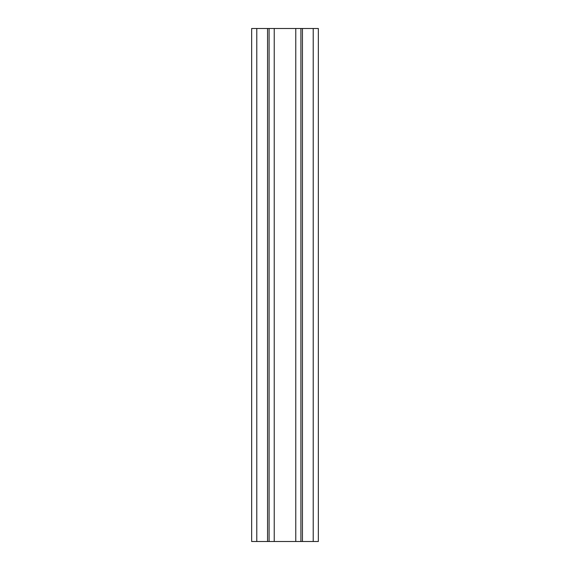 <?xml version="1.0" encoding="UTF-8"?>
<svg xmlns="http://www.w3.org/2000/svg" width="570" height="570" viewBox="0 0 570 570"><rect width="100%" height="100%" fill="white"/><g stroke="black" fill="none" stroke-linecap="round" stroke-linejoin="round"><path stroke-width="0.85" d="M269.097 28.5L251.655 28.5L251.655 541.5L269.097 541.5L269.097 28.5L300.903 28.5L300.903 541.5L269.097 541.5M300.903 28.5L318.345 28.5L318.345 541.5L300.903 541.5M256.785 28.5L256.785 541.5M267.558 28.5L267.558 541.5M274.227 28.5L274.227 541.5M295.773 28.5L295.773 541.5M302.442 28.5L302.442 541.5M313.215 28.5L313.215 541.5"/></g></svg>
